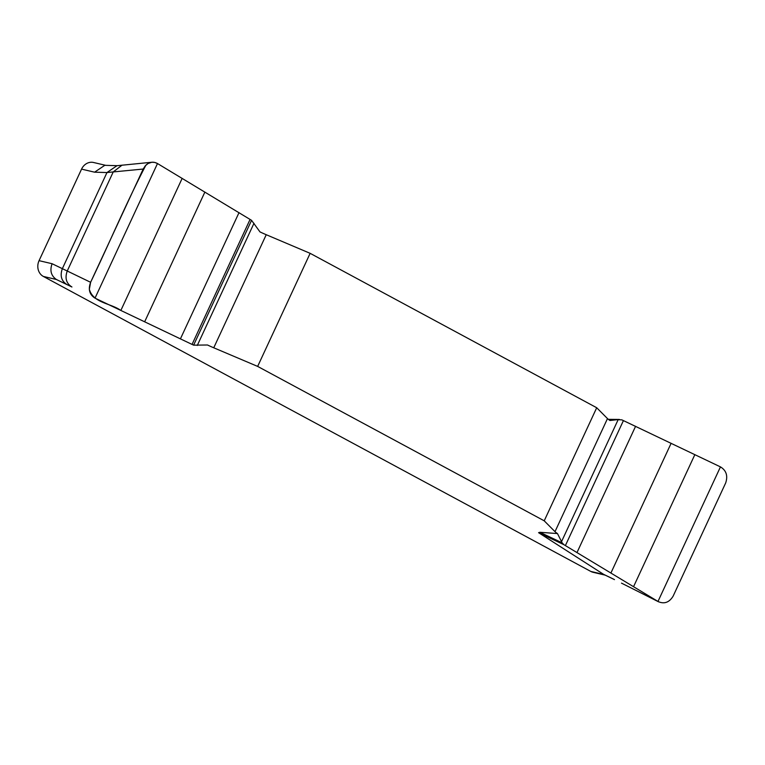 <?xml version="1.0" encoding="UTF-8"?>
<svg xmlns="http://www.w3.org/2000/svg" width="765" height="765" viewBox="0 0 765 765"><rect width="100%" height="100%" fill="white"/><g stroke="black" fill="none" stroke-linecap="round" stroke-linejoin="round"><path stroke-width="1.15" d="M608.347 419.344L619.411 419.44L609.954 420.501A20.904 2.324 24.9 0 1 607.486 418.589L596.71 407.745L310.141 253.33L266.239 234.712A20.904 2.324 24.9 0 1 259.995 231.919L251.561 220.33L193.612 345.158L120.851 310.456C110.743 303.16 93.12 303.064 89.342 289.304L90.614 282.295C109.232 243.452 126.187 203.117 145.857 165.211C149.51 161.884 153.392 161.329 157.494 163.538L251.561 220.33L157.494 163.538L154.712 162.419L151.805 162.257L148.066 163.509L145.273 165.833L143.189 169.046L113.23 171.934L122.104 165.116M71.929 286.99L67.052 284.637L71.9 286.98C66.278 283.433 64.709 278.106 67.243 271.011L90.614 282.295C88.004 289.371 89.467 294.649 95.023 298.13L193.612 345.158L207.506 344.996A20.904 2.324 -155.1 0 0 213.751 347.788L257.652 366.406L544.221 520.822L554.998 531.665A20.904 2.324 -155.1 0 0 557.475 533.568L539.88 532.287L562.132 542.844L557.475 533.568M43.347 276.433A11.944 10.461 103.2 0 1 39.063 260.664L52.096 263.724L62.357 268.658C59.833 275.744 61.401 281.071 67.052 284.637L56.381 279.493L43.347 276.433L590.81 571.436A11.944 10.461 103.2 0 0 593.085 572.297L605.134 575.127M56.84 279.722L56.381 279.493C51.083 275.735 49.658 270.485 52.096 263.724M590.81 571.436L603.843 574.496L538.579 532.679L539.88 532.287M544.221 520.822L596.71 407.745M310.141 253.33L257.652 366.406M658.627 601.845L621.496 583.131L657.977 601.481C664.163 604.312 669.212 602.543 673.114 596.174L725.689 482.925C728.031 475.792 726.291 470.446 720.458 466.889L621.859 419.861L608.318 419.316M658.675 601.864L563.91 544.699L538.579 532.679M563.91 544.699L562.132 542.844M621.496 583.131L622.117 583.466M90.614 282.295L143.189 169.046M116.988 165.689L106.966 172.555L62.357 268.658L67.243 271.011L113.23 171.934L106.966 172.555L94.592 172.182L81.559 169.122A11.944 10.461 103.2 0 1 93.569 162.496L105.704 165.345M603.843 574.496L614.486 579.621M151.948 162.237L117.16 165.689L104.776 165.316L94.592 172.182M39.063 260.664L81.559 169.122M603.489 574.285L613.712 579.201M213.751 347.788L266.239 234.712M197.274 345.464L253.98 223.294M95.023 298.13L157.494 163.538M120.851 310.456L182.166 178.36M144.652 321.807L204.886 192.053M180.416 338.866L239.034 212.594M192.053 344.413L250.069 219.431M607.486 418.589L554.998 531.665M618.197 419.564L561.491 541.725M720.448 466.889L657.977 601.481M694.859 454.62L633.544 586.717M671.125 443.289L610.9 573.042M635.591 426.287L576.982 552.56M623.418 420.607L565.392 545.588M56.801 279.703L67.024 284.628"/></g></svg>

